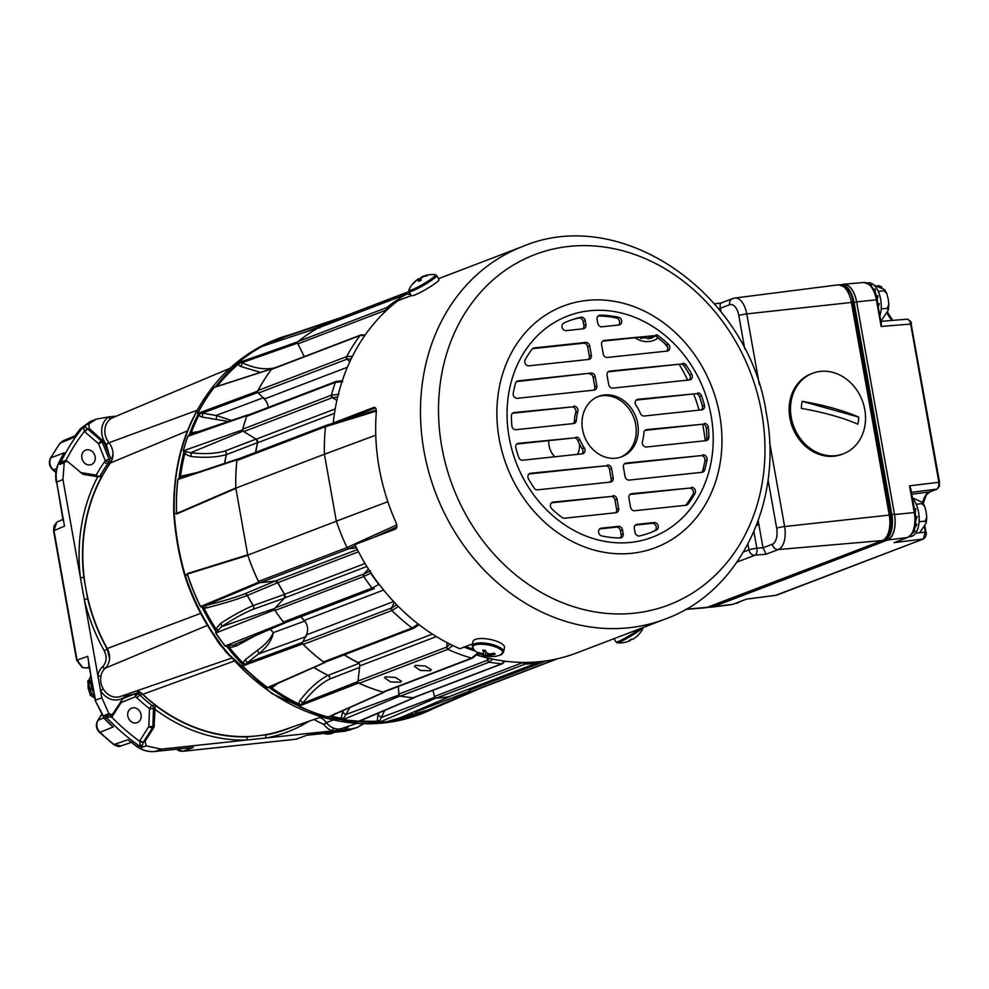 <?xml version="1.0" encoding="UTF-8"?>
<svg xmlns="http://www.w3.org/2000/svg" width="989" height="989" viewBox="0 0 989 989"><rect width="100%" height="100%" fill="white"/><g stroke="black" fill="none" stroke-linecap="round" stroke-linejoin="round"><path stroke-width="1.48" d="M415.565 665.35L414.428 666.401L420.412 670.455L430.277 670.802L431.402 669.825L425.357 666.03L415.565 665.35M385.685 676.785L384.548 677.836L390.544 681.891L400.409 682.237L401.522 681.26L395.476 677.465L385.685 676.785M334.48 413.34L257.659 442.738A2.979 2.534 69.1 0 0 256.176 439.165L335.209 408.927M366.857 566.474L284.473 597.999A2.979 2.534 69.1 0 0 284.647 594.253L365.052 563.483M436.359 636.582L359.786 665.894A2.979 2.534 69.1 0 0 358.055 662.543L432.391 634.085M268.217 407.431A11.942 10.15 69.1 0 0 268.056 406.294A11.942 10.15 69.1 0 0 264.335 399.037L347.374 367.253M393.61 601.535L306.355 634.926A11.942 10.15 69.1 0 0 307.406 627.162A11.942 10.15 69.1 0 0 304.179 620.449L383.608 590.05M255.261 635.704L236.767 645.829L229.584 647.832L225.059 646.027A200.52 170.417 -110.9 0 1 215.713 633.047L215.899 628.843L220.621 623.429C233.12 615.306 243.974 609.36 253.184 605.589L284.585 594.377A178.477 151.688 69.1 0 1 277.773 582.694L247.299 595.465C236.828 599.495 223.217 603.636 206.491 607.876L204.018 608.136L200.458 606.603A200.52 170.417 -110.9 0 1 187.341 574.077L185.042 576.439C179.096 556.177 175.35 535.16 173.817 513.378L176.561 513.551A200.52 170.417 -110.9 0 1 177.81 479.492A2.979 0.828 6.7 0 0 177.909 479.455A200.507 170.417 69.1 0 0 176.648 513.514L235.79 487.936A198.084 168.353 69.1 0 1 236.964 459.811L177.909 479.455L238.262 458.995A1.99 1.694 69.1 0 0 236.927 460.54A198.035 168.315 69.1 0 0 235.827 488.133L324.417 454.223M326.086 425.505A1.99 1.694 -110.9 0 1 326.939 425.109L327.013 425.097M257.659 442.738A178.329 151.564 69.1 0 0 255.718 452.319M335.432 382.224A1.99 1.694 -110.9 0 1 336.285 381.383L247.633 415.306A1.99 1.694 69.1 0 0 246.718 416.295A198.035 168.315 69.1 0 0 242.75 429.139A1.99 1.694 69.1 0 0 243.727 431.587L256.176 439.165M336.89 400.409L332.378 397.665A1.99 1.694 -110.9 0 1 331.364 395.353M337.434 381.433L335.37 382.372A198.035 168.315 69.1 0 0 331.402 395.204L332.415 397.665L337.669 397.022M360.107 335.432A1.99 1.694 -110.9 0 1 360.676 335.036L272.037 368.959A1.99 1.694 69.1 0 0 271.369 369.466A198.035 168.315 69.1 0 0 258.005 390.519A1.99 1.694 69.1 0 0 258.426 393.053L264.335 399.037M362.246 335.32L360.008 335.543A198.035 168.315 69.1 0 0 346.644 356.596L347.127 359.143L349.772 361.826L347.077 359.131A1.99 1.694 -110.9 0 1 346.595 356.708M318.458 327.866A1.99 1.694 69.1 0 0 318.062 328.014A198.035 168.315 69.1 0 0 298.319 341.415A1.99 1.694 69.1 0 0 297.936 343.851L304.253 356.633M410.423 294.129L406.689 294.092A198.035 168.315 69.1 0 0 386.983 307.48L386.588 309.928A1.99 1.694 -110.9 0 1 386.884 307.567M318.062 328.014L406.702 294.092A198.035 168.315 69.1 0 0 386.971 307.48L298.319 341.415M408.914 291.545L337.373 318.915A198.035 168.315 69.1 0 0 333.602 320.424A1.99 1.694 69.1 0 0 332.65 322.414M468.539 689.222L469.07 690.396A1.99 1.694 69.1 0 0 471.221 691.534A198.035 168.315 69.1 0 0 478.948 688.839L557.623 658.723M432.959 690.285L434.542 696.454A1.99 1.694 69.1 0 0 436.495 698.061A198.035 168.315 69.1 0 0 448.771 696.751A1.99 1.694 69.1 0 0 449.352 696.528M524.998 664.138A1.99 1.694 -110.9 0 1 523.193 662.531L525.147 664.138A198.035 168.315 69.1 0 0 537.423 662.828L538.857 661.752M434.542 696.454L523.255 662.42M398.332 686.477L398.864 694.105A1.99 1.694 69.1 0 0 400.52 696.095A198.035 168.315 69.1 0 0 413.043 697.74A1.99 1.694 69.1 0 0 413.711 697.653L502.363 663.73A1.99 1.694 -110.9 0 1 501.831 663.829M489.023 662.136A1.99 1.694 -110.9 0 1 487.515 660.182L489.172 662.173A198.035 168.315 69.1 0 0 501.695 663.817L505.194 661.208M398.864 694.105L487.515 660.182L487.354 657.932M359.786 665.894L357.993 681.025A1.99 1.694 69.1 0 0 359.217 683.288A198.035 168.315 69.1 0 0 382.904 692.053A1.99 1.694 69.1 0 0 383.868 692.016L472.519 658.093A1.99 1.694 -110.9 0 1 471.679 658.155M447.745 649.291A1.99 1.694 -110.9 0 1 446.645 647.09L447.164 642.702L446.669 647.053L447.881 649.365A198.035 168.315 69.1 0 0 471.555 658.118L473.459 656.968M344.357 654.792A178.329 151.564 69.1 0 0 358.055 662.543M306.355 634.926L302.758 641.935A1.99 1.694 69.1 0 0 303.227 644.457A198.035 168.315 69.1 0 0 323.465 661.925A1.99 1.694 69.1 0 0 325.022 662.197L413.674 628.262A1.99 1.694 -110.9 0 1 412.228 628.077M391.78 610.423A1.99 1.694 -110.9 0 1 391.409 608L394.339 602.301L391.446 607.975L391.891 610.534A198.035 168.315 69.1 0 0 412.116 628.003L414.329 627.731M300.965 616.703A178.329 151.564 69.1 0 0 304.179 620.449M363.618 576.402A1.99 1.694 -110.9 0 1 363.779 573.991L368.464 569.021L363.828 573.966L363.705 576.55A198.035 168.315 69.1 0 0 372.012 588.084L374.299 588.579A1.99 1.694 -110.9 0 1 372.111 588.208M284.473 597.999L275.14 607.914A1.99 1.694 69.1 0 0 275.053 610.473A198.035 168.315 69.1 0 0 283.373 622.007A1.99 1.694 69.1 0 0 285.327 622.687L373.978 588.752M358.5 551.788L277.884 582.645A178.329 151.564 69.1 0 0 284.647 594.253M235.827 488.133L247.757 555.126A198.035 168.315 69.1 0 0 258.463 581.458A1.99 1.694 69.1 0 0 260.305 582.62L275.189 581.038L357.363 549.587M356.522 547.894L348.956 548.697A1.99 1.694 -110.9 0 1 347.992 548.499M247.757 555.126L336.359 521.228M406.825 294.03A1.99 1.694 -110.9 0 1 407.728 293.931M360.676 335.036A1.99 1.694 -110.9 0 1 361.43 334.95M336.285 381.383A1.99 1.694 -110.9 0 1 336.94 381.297M502.993 663.26A1.99 1.694 -110.9 0 1 502.363 663.73M538.387 662.234A1.99 1.694 -110.9 0 1 537.546 662.803M277.884 582.645A2.979 2.534 69.1 0 0 275.189 581.038M548.846 440.624A17.666 15.008 69.1 0 0 549.08 445.779A17.666 15.008 69.1 0 0 554.854 456.77M577.502 454.359A17.666 15.008 69.1 0 0 579.406 443.9M363.705 576.55A198.035 168.315 69.1 0 0 372.012 588.072L378.836 584.462A195.266 165.954 69.1 0 1 370.677 573.126L363.705 576.55L275.053 610.473M356.485 547.844L348.87 548.648L347.015 547.486A198.109 168.377 -110.9 0 1 336.334 521.166L324.417 454.26A198.109 168.377 -110.9 0 1 325.505 426.679L326.605 425.233L376.24 409.99M336.89 400.384L332.415 397.665M246.718 416.295L335.37 382.36A198.035 168.315 69.1 0 0 331.402 395.204L242.75 429.139M364.842 335.469L360.008 335.543A198.035 168.315 69.1 0 0 346.657 356.584L352.418 356.337M526.89 662.407L525.147 664.138A198.035 168.315 69.1 0 0 537.41 662.828L448.771 696.751M492.609 659.119L489.172 662.173A198.035 168.315 69.1 0 0 501.683 663.817L504.575 661.134M489.444 658.427L487.528 660.133L487.367 657.945M452.764 645.52L447.881 649.365A198.035 168.315 69.1 0 0 471.543 658.118L477.069 653.544M398.443 606.541L391.891 610.534A198.035 168.315 69.1 0 0 412.104 627.99L418.199 624.022M387.836 501.707L336.334 521.166M375.771 435.185L324.417 454.26M376.327 411.103L325.505 426.679M347.015 547.486L396.725 524.912M652.06 335.901L650.737 337.162A21.671 18.42 -110.9 0 1 648.067 339.017M260.49 372.358L240.451 366.4L237.99 364.471L237.657 362.963A2.979 1.508 -129.8 0 0 237.743 362.938L241.959 362.691C254.049 368.279 264.867 370.01 274.386 367.908A2.979 2.497 70.6 0 1 274.447 368.032A2.979 2.473 77 0 0 274.386 367.908L279.504 366.103M313.859 667.439A179.751 152.776 -110.9 0 0 327.989 675.413A2.979 1.15 116.7 0 1 328.088 675.376A2.979 2.497 -111.2 0 1 329.794 677.762A2.979 2.423 -116.2 0 1 329.794 678.973C320.795 683.448 311.745 691.558 302.634 703.315L298.888 706.195A200.507 170.417 69.1 0 0 328.113 717.013L383.596 692.288A198.084 168.353 -110.9 0 1 358.537 683.016L298.888 706.195A2.979 1.174 115.3 0 0 298.802 706.245L298.431 703.785L299.951 700.496C309.347 688.431 318.693 680.073 327.989 675.413A2.979 2.423 -116.2 0 1 329.757 677.774A2.979 2.497 -111.2 0 1 329.794 678.973L359.613 667.402M192.645 433.565L187.811 436.347A200.507 170.417 69.1 0 0 183.348 450.811L190.58 452.789C204.278 454.272 215.726 453.691 224.911 451.058A2.979 2.497 -111 0 1 226.394 454.606A2.979 0.977 12.8 0 1 226.296 454.643C216.875 457.351 205.069 457.969 190.889 456.485L184.733 453.914L183.249 450.836A200.52 170.417 -110.9 0 1 187.725 436.384L191.273 432.762L198.591 431.538A2.979 1.459 92.6 0 1 198.591 431.55M255.582 452.369A178.477 151.688 69.1 0 1 257.56 442.639L256.077 439.067L224.911 451.058A2.979 2.411 -106.4 0 1 226.296 454.643A179.751 152.776 -110.9 0 0 224.54 463.408M230.907 367.327L258.933 347.411L290.519 334.579A200.829 170.689 69.1 0 0 231.278 367.142A2.979 1.496 -131.9 0 0 230.907 367.327L224.046 373.941M319.979 717.433A15.886 13.5 -110.9 0 1 326.358 722.563A16.356 13.895 69.1 0 0 342.256 728.374L356.448 723.478M229.646 368.427L112.857 417.618A16.356 13.895 69.1 0 0 108.975 442.775A15.886 13.5 -110.9 0 1 110.372 463A166.721 141.699 69.1 0 0 107.245 648.524A15.886 13.5 -110.9 0 1 105.168 668.243A16.356 13.895 69.1 0 0 102.905 688.295A16.356 13.895 69.1 0 0 120.349 696.516L231.513 658.142M136.902 690.804A15.886 13.5 -110.9 0 1 142.787 694.278A166.721 141.699 69.1 0 0 283.769 729.931L321.264 716.988M235.79 487.936L247.794 555.336A198.084 168.353 69.1 0 0 258.759 582.15L259.674 582.731L275.078 581.087L277.773 582.694M247.794 555.336L187.44 574.04A200.507 170.417 69.1 0 0 200.544 606.566L258.759 582.15M427.335 711.14L427.063 711.264A200.52 170.417 -110.9 0 1 414.131 715.999L412.549 715.541L411.931 712.822M397.479 719.015L392.744 720.969A200.52 170.417 -110.9 0 1 378.923 722.44L377.291 721.191L377.724 715.838L379.096 712.809M363.334 719.572L361.591 720.981L356.584 722.143A200.52 170.417 -110.9 0 1 342.491 720.289L340.958 718.274L343.393 710.399M349.859 707.518L342.973 719.683A2.979 2.769 36.1 0 0 342.404 719.584A200.371 170.293 -110.9 0 1 329.782 716.753L328.027 717.05A2.979 1.335 105.2 0 1 328.113 717.013L331.266 715.739A2.979 0.692 56.7 0 1 332.255 716.308L329.782 716.753A2.979 2.114 72.9 0 0 329.25 716.629M277.612 683.547L271.715 687.825L267.537 687.565A200.52 170.417 -110.9 0 1 242.565 666.005L242.824 662.877L245.198 659.799L257.251 650.465C265.299 644.766 270.64 638.832 273.248 632.676A179.751 152.776 -110.9 0 1 270.306 629.251M235.839 488.442L176.858 513.909L174.249 513.279C175.77 534.925 179.479 555.806 185.4 575.907A0.989 0.816 59.7 0 0 185.45 576.068L185.042 576.439A200.198 170.145 -110.9 0 0 217.629 640.748L226.481 651.43A200.829 170.689 69.1 0 0 433.639 708.433M238.609 362.74A2.979 2.757 89.7 0 1 238.114 363.223A200.371 170.293 -110.9 0 0 215.639 386.612A2.979 2.114 66.6 0 1 215.281 387.02L214.168 387.478A200.507 170.417 69.1 0 0 197.676 413.464L257.622 391.149A198.084 168.353 69.1 0 1 271.777 368.86L214.168 387.478A2.979 1.397 37.7 0 1 214.081 387.503L217.852 385.426L219.929 385.475M237.657 362.963A200.52 170.417 -110.9 0 1 262.011 346.434L263.704 345.841A2.979 2.126 -106.6 0 1 263.519 345.94M274.052 342.429L274.794 340.29A200.52 170.417 -110.9 0 1 285.809 336.173M231.278 367.142L224.243 373.879A2.979 1.471 -135.6 0 0 223.848 374.089L223.848 374.089A2.979 1.471 -135.6 0 0 223.675 374.374M177.81 479.492L180.53 476.327L197.009 472.569M228.434 421.475L201.954 417.049L198.752 415.504L197.59 413.489A200.52 170.417 -110.9 0 1 214.081 387.503M229.349 655.682L219.051 643.456L213.513 634.889M223.601 374.374L229.819 368.415M257.56 442.639L226.394 454.606A179.751 152.763 69.1 0 0 224.639 463.371M300.841 616.753A178.477 151.688 69.1 0 0 304.612 621.117L273.347 632.626C272.037 640.056 267.079 647.165 258.488 653.976A2.979 1.731 54.3 0 0 257.251 650.465M344.209 654.854A178.477 151.688 69.1 0 0 358.747 663.038M313.958 667.402A179.751 152.763 69.1 0 0 328.088 675.376L359.23 663.273M450.007 696.318A1.038 0.878 -110.9 0 1 449.463 696.689A198.084 168.353 -110.9 0 1 435.803 698.147A1.038 0.878 -110.9 0 1 434.801 697.307L434.678 696.825M377.724 715.838A2.979 1.978 -157.1 0 1 381.272 717.482L378.997 722.403L435.803 698.147M378.923 722.44A2.979 1.521 86.6 0 1 378.997 722.403A200.507 170.417 69.1 0 0 392.818 720.932L449.636 696.639M416.369 710.906L414.218 715.962A200.507 170.417 69.1 0 0 427.149 711.227L482.508 687.466L427.149 711.227A2.979 1.57 -112.8 0 0 427.063 711.264M469.256 690.73L469.466 691.187A1.038 0.878 69.1 0 0 470.591 691.781A198.084 168.353 69.1 0 0 482.175 687.602M414.552 697.332A1.038 0.878 -110.9 0 1 413.748 697.851A198.084 168.353 -110.9 0 1 399.816 696.021A1.038 0.878 -110.9 0 1 398.963 694.983L398.926 694.488M342.973 719.683L399.816 696.021M342.491 720.289A2.979 1.397 -80 0 1 342.565 720.252A200.507 170.417 69.1 0 0 356.67 722.094L359.786 721.092M299.951 700.496A2.979 1.521 -142.4 0 1 302.634 703.315L357.993 681.508M325.319 662.086L324.071 662.42A198.084 168.353 -110.9 0 1 302.646 643.926L242.651 665.968A2.979 0.729 -44.7 0 0 242.565 666.005M306.355 636.459L258.488 653.976L246.817 663.05L302.609 642.368M245.198 659.799A2.979 1.298 50.2 0 1 246.817 663.05L242.651 665.968A200.507 170.417 69.1 0 0 267.623 687.516L325.208 662.247M285.364 622.674L285.017 622.922A1.038 0.878 -110.9 0 1 283.831 622.662A198.084 168.353 -110.9 0 1 274.583 609.83A1.038 0.878 -110.9 0 1 274.633 608.507L274.93 608.186M284.585 594.377L284.399 598.122L253.097 609.286C244.209 612.908 233.688 618.694 221.548 626.643L215.8 633.009A200.507 170.417 69.1 0 0 225.158 645.99L233.342 645.112M340.599 317.692A198.084 168.353 69.1 0 0 332.947 320.646A1.038 0.878 69.1 0 0 332.489 321.833L332.625 322.315M341.007 317.531L284.758 336.532A200.507 170.417 69.1 0 0 274.88 340.278L277.044 341.428M319.793 328.051L318.643 327.643A198.084 168.353 69.1 0 0 297.751 341.823L297.763 343.381M318.643 327.643L262.097 346.41A200.507 170.417 69.1 0 0 237.743 362.938L297.751 341.823M257.622 391.149L258.129 392.67M248.128 415.12L247.992 415.071A1.038 0.878 69.1 0 0 246.941 415.565A198.084 168.353 69.1 0 0 242.528 429.856A1.038 0.878 69.1 0 0 243.034 431.117L243.43 431.365M335.061 713.489L332.255 716.308A199.766 169.774 69.1 0 0 340.958 718.274A2.979 2.089 -17.3 0 1 343.344 718.212M185.042 576.439L187.477 573.546L247.658 554.829M225.146 372.705L223.848 374.089C189.282 410.682 172.593 457.091 173.78 513.328L173.78 513.365C175.325 535.173 179.071 556.177 185.005 576.377C192.781 600.175 203.944 622.044 218.507 641.997L226.481 651.43M227.408 653.321L227.198 653.049A2.979 1.891 -45 0 0 226.234 652.653M230.697 367.648L228.632 369.28M217.728 640.847A2.979 0.977 -32 0 1 217.605 641.54M219.138 642.838A2.979 0.94 -39 0 1 219.051 643.456M225.9 651.541A2.979 1.879 -36.4 0 0 225.035 651.158M185.438 575.882A0.989 0.754 41.7 0 0 185.499 576.031A200.829 170.689 69.1 0 0 219.706 642.714M224.243 373.879A200.829 170.689 69.1 0 0 174.299 513.118A0.989 0.828 103 0 0 174.287 513.279M263.235 346.026L262.097 346.41A2.979 1.558 -118.4 0 1 262.011 346.434M197.59 413.489A2.979 1.249 27.3 0 0 197.676 413.464L202.312 413.155A2.979 1.57 -77 0 1 201.954 417.049M200.458 606.603L205.007 605.664C221.252 601.683 234.48 597.752 244.703 593.845L275.078 581.087M302.461 642.603L302.646 643.926M267.537 687.565A2.979 0.952 -53.8 0 1 267.623 687.516L271.233 686.391M357.931 681.804L358.537 683.016M383.596 692.288L384.573 691.657L383.596 692.288M305.576 622.328L304.612 621.117M257.894 392.472L202.312 413.155L216.01 415.467L231.537 420.424M275.375 340.216A2.979 2.88 -92.6 0 1 274.88 340.463A200.371 170.293 -110.9 0 0 263.704 345.841M276.104 340.711A2.979 2.522 -0.5 0 1 273.866 341.613A199.766 169.774 69.1 0 0 267.772 344.518M398.963 694.983L345.359 714.701A2.979 1.805 29.3 0 0 342.169 712.488M358.191 721.673A2.979 1.953 -107.9 0 1 358.587 721.71A200.371 170.293 -110.9 0 0 378.824 721.982A2.979 2.831 -139.2 0 1 379.393 721.97M361.121 720.524L361.591 720.981A199.766 169.774 69.1 0 0 377.291 721.191A2.979 2.312 152.3 0 1 379.665 720.771M253.097 609.286A2.979 2.497 70.4 0 0 253.283 605.552A179.751 152.763 69.1 0 1 247.398 595.427A2.979 2.51 67.2 0 0 244.703 593.845A2.979 2.398 68.9 0 1 247.299 595.465A179.751 152.776 -110.9 0 0 253.184 605.589A2.979 2.398 67.9 0 1 253.097 609.286M274.633 608.507L221.548 626.643A2.979 1.323 56.7 0 0 220.621 623.429M217.728 629.956A2.979 1.088 18.2 0 0 215.899 628.843A199.766 169.774 69.1 0 1 204.018 608.136A2.979 0.841 94.7 0 0 203.66 606.022M216.467 632.045A2.979 2.423 38 0 0 216.121 631.6A200.371 170.293 -110.9 0 1 201.929 606.986A2.979 2.312 88.3 0 0 201.645 606.368M226.568 646.064A2.979 2.151 -89.9 0 1 226.84 646.497A200.371 170.293 -110.9 0 0 242.997 664.905A2.979 2.522 44.2 0 1 243.504 665.412M229.386 646.138L229.584 647.832A199.766 169.774 69.1 0 0 242.824 662.877A2.979 1.36 20.4 0 1 244.951 664.274M234.949 644.42A2.979 1.286 -119.5 0 1 236.767 645.829M191.594 433.973L191.273 432.762A199.766 169.774 69.1 0 1 198.752 415.504A2.979 1.854 -45.3 0 0 200.235 413.254M189.06 435.457A2.979 2.003 57.2 0 0 189.183 435.036A200.371 170.293 -110.9 0 1 198.295 413.934A2.979 2.67 -85.8 0 0 198.604 413.291M184.238 451.071A2.979 2.621 -76.1 0 1 184.053 451.614A200.371 170.293 -110.9 0 0 179.009 478.293A2.979 2.188 56.7 0 1 178.947 478.911M186.031 451.985A2.979 1.619 -41.9 0 1 184.733 453.914A199.766 169.774 69.1 0 0 180.53 476.327A2.979 0.655 61.8 0 1 180.851 477.971M243.034 431.117L190.58 452.789A2.979 1.521 -83.8 0 1 190.889 456.485M268.761 687.207A2.979 2.163 -100.6 0 1 269.243 687.565A200.371 170.293 -110.9 0 0 299.061 705.38A2.979 2.646 -136.4 0 1 299.692 705.701M270.776 686.576A2.979 0.643 -107.9 0 1 271.715 687.825A199.766 169.774 69.1 0 0 298.431 703.785A2.979 1.768 -173.6 0 1 300.977 704.613M240.451 366.4A2.979 1.879 114.9 0 0 241.959 362.691L297.602 343.109M217.419 386.402A2.979 0.717 84.6 0 0 217.852 385.426A199.766 169.774 69.1 0 1 237.99 364.471A2.979 2.25 149.5 0 0 240.067 362.679M414.614 715.653A2.979 2.868 49.4 0 0 414.07 715.789A200.371 170.293 -110.9 0 1 394.673 720.289A2.979 1.941 67.3 0 0 394.314 720.375M469.466 691.187L416.097 711.783A2.979 2.163 16.7 0 0 415.491 711.289M414.824 714.763A2.979 2.497 -39.8 0 0 412.549 715.541A199.766 169.774 69.1 0 1 397.504 719.04M206.491 607.876A2.979 1.088 76.3 0 0 205.007 605.664L259.674 582.731M237.496 459.094L182.297 477.514A2.979 1.1 78.3 0 0 182.916 475.524M274.126 685.093A2.979 1.335 -131.9 0 1 275.189 685.698M263.803 397.566L216.01 415.467A2.979 1.929 -84.3 0 1 216.084 419.41M176.883 749.155L182.916 751.269L295.847 739.216L306.986 735.247L345.186 731.168L351.627 728.831L246.978 740.007A169.873 144.369 -110.9 0 1 155.001 709.336L155.211 707.815L153.505 708.47A2.979 0.705 1.9 0 1 149.475 708.594A2.979 0.915 -52.2 0 1 152.219 705.689L154.779 704.7A166.906 141.847 -110.9 0 1 142.391 694.117L139.919 695.168A166.993 141.922 69.1 0 0 152.219 705.689A2.979 2.51 -111.1 0 1 153.505 708.47L152.899 726.322A2.979 2.522 -109.7 0 1 152.479 727.768A2.979 1.335 32.4 0 1 148.857 726.445L149.475 708.594A169.972 144.468 -110.9 0 1 136.952 697.888L135.505 696.713L121.177 702.549L111.806 717.223L107.64 717.112L104.611 715.381L108.877 713.613L111.856 714.577L112.907 713.687L122.97 698.605L134.912 693.746L125.282 696.145A18.853 16.022 -110.9 0 1 100.507 690.507L62.937 479.566L56.657 482.039L63.111 520.647M56.769 522.316A2.979 1.533 -127.2 0 0 56.608 522.415L58.166 521.5L56.769 522.316L53.962 530.586L77.031 660.071L82.631 667.464L86.216 668.02A2.979 1.533 83.9 0 1 86.043 668.057A2.979 1.533 83.9 0 1 85.808 668.057M127.828 716.098A7.764 6.602 69.1 0 0 137.298 722.613A7.764 6.602 69.1 0 0 141.081 714.676A7.764 6.602 69.1 0 0 131.747 708.112A7.764 6.602 69.1 0 0 127.828 716.098M81.864 458.055A7.764 6.602 69.1 0 0 91.334 464.57A7.764 6.602 69.1 0 0 95.117 456.634A7.764 6.602 69.1 0 0 85.783 450.069A7.764 6.602 69.1 0 0 81.864 458.055M110.595 418.879A2.979 1.545 56 0 1 108.58 416.95L96.254 419.126L88.899 423.935L89.27 428.497L103.82 441.564L109.445 455.632L106.268 444.444A18.853 16.022 -110.9 0 1 108.58 416.95L116.442 416.109M88.528 663.347L95.513 700.15L101.805 697.752L100.507 690.507L103.252 688.9M101.805 697.752L108.877 713.613M100.94 676.13A2.979 0.94 11.3 0 1 97.849 675.598A18.853 16.022 -110.9 0 1 102.51 666.833L102.671 666.673C106.651 662.197 107.171 656.881 104.204 650.725A169.873 144.369 -110.9 0 1 84.3 599.544L87.65 598.728L83.842 577.329A167.054 141.983 -110.9 0 1 101.867 476.117L102.386 475.462A166.906 141.847 -110.9 0 1 110.471 462.555L107.9 463.495A166.993 141.922 69.1 0 0 99.864 476.315L102.386 475.462M351.627 728.831L356.918 727.62L363.556 723.824M333.577 728.127A2.979 1.261 -69.9 0 0 332.304 730.896A18.853 16.022 -110.9 0 1 323.972 724.653L313.872 719.535M292.237 727.002A167.054 141.983 -110.9 0 1 266.288 734.876L247.633 736.867A2.979 1.508 -91.8 0 0 246.978 740.007L161.318 749.143L154.952 751.467L190.926 747.659M155.001 709.336L154.012 727.212L145.012 741.404L146.236 745.879L161.318 749.143M83.842 577.329L80.43 577.786A169.873 144.369 -110.9 0 1 97.75 476.747L83.027 474.312L68.068 461.9L65.583 461.369L64.211 462.815L62.937 479.566M109.853 724.183L113.24 726.952L100 732.355A208.456 177.167 69.1 0 0 114.081 744.494L128.051 739.723L136.754 746.559A2.979 0.977 -55 0 0 137.261 746.559C142.849 750.416 148.733 752.048 154.952 751.467A2.979 1.533 -96.1 0 1 154.766 751.516L193.387 747.363L182.916 751.269A2.979 1.533 -96.1 0 1 182.718 751.319A2.979 1.533 -96.1 0 1 182.471 751.306M75.906 434.703L73.965 437.373L60.168 443.146A208.456 177.167 69.1 0 0 50.884 457.796L64.198 452.789L58.747 462.803A2.979 1.236 26 0 1 59.105 462.493C56.274 468.415 55.458 474.918 56.657 482.039L64.508 526.111L53.579 530.833L53.925 526.16L56.608 522.415A2.979 1.533 -127.2 0 0 56.435 522.588M97.75 476.747L101.867 476.117M110.471 462.555L111.844 459.774L109.445 455.632M142.391 694.117L139.758 692.263L134.912 693.746M344.802 731.205A2.979 1.533 83.9 0 0 345 731.217A2.979 1.533 83.9 0 0 345.186 731.168L356.918 727.62M146.236 745.879L141.711 747.424L139.226 745.854A208.741 177.402 -110.9 0 1 106.627 717.705L104.611 715.381L107.467 715.764L111.856 714.577M82.631 667.464A2.979 1.224 112.9 0 1 82.174 667.476L76.648 660.318L87.712 656.337L95.129 700.397L104.698 718.447A208.704 177.377 69.1 0 0 113.24 726.952L107.677 722.032M64.211 462.815L59.896 464.397L61.034 461.739A208.741 177.402 -110.9 0 1 82.569 427.817L84.424 425.777L88.899 423.935M96.254 419.126L89.925 421.673L80.628 428.608A208.704 177.377 69.1 0 0 73.965 437.373L74.904 435.852M140.636 692.683L138.139 693.722L139.919 695.168A2.979 0.779 -46.8 0 0 136.952 697.888M111.559 460.726L109 461.64L107.9 463.495A2.979 1.372 35.2 0 1 104.364 462.086L105.254 460.565L98.492 443.678L84.386 431.451L83.632 427.829L84.424 425.777L87.514 428.88A2.979 0.68 -42.9 0 0 84.386 431.451A205.749 174.868 69.1 0 0 66.053 460.318L67.487 461.517M297.343 738.882L295.662 739.265A2.979 1.533 -96.1 0 0 295.847 739.216L306.986 735.247L350.465 729.956M61.12 458.105L64.198 452.789A208.704 177.377 69.1 0 0 59.105 462.493L61.034 461.739A2.979 1.236 26 0 1 62.146 461.678L66.053 460.318A2.979 0.989 124.3 0 0 65.694 461.331M75.04 435.79L63.086 440.773L60.168 443.146A2.979 1.372 -144.8 0 0 59.847 443.393L50.538 458.08A2.979 1.286 -150.4 0 1 50.884 457.796C48.894 462.184 49.685 466.215 53.282 469.862L55.99 472.198M130.919 742.319L128.051 739.723A208.704 177.377 69.1 0 0 137.261 746.559L139.226 745.854A2.979 0.977 -55 0 0 140.166 745.199L139.56 741.181L148.857 726.445A2.979 0.705 1.9 0 0 152.899 726.322L154.445 725.778M114.081 744.494L121.029 745.916C119.558 746.955 117.073 746.472 113.574 744.482A2.979 0.902 -51.7 0 0 114.081 744.494M101.36 715.047L98.072 720.239C95.896 724.504 96.539 728.547 100 732.355A2.979 0.779 133.2 0 1 99.506 732.355L113.574 744.482M65.583 461.369L59.896 464.397L62.146 461.678L62.369 462.605M154.012 727.212L152.479 727.768L143.479 741.923L141.711 747.424L140.166 745.199A2.979 1.78 -5 0 1 142.07 745.644M191.211 747.597L192.299 747.511M74.88 435.902L80.319 428.818A2.979 1.409 -140.9 0 0 80.171 429.164M89.27 428.497L87.761 429.127L101.373 440.871A2.979 2.51 -111.5 0 1 102.287 442.17L109.05 459.057A2.979 2.51 -109.8 0 1 109 461.64A2.979 1.236 26.1 0 1 105.254 460.565L110.966 458.364M96.329 476.513A2.979 1.409 99.4 0 1 96.18 475.128A2.979 1.286 29 0 0 99.864 476.315A2.979 2.534 -108.7 0 1 99.407 476.908M122.71 698.729L135.839 693.388A2.979 2.522 -112.8 0 1 138.139 693.722A2.979 0.977 -54.9 0 0 135.505 696.713A2.979 1.57 -112.1 0 1 135.839 693.388L137.694 692.609M155.211 707.815L154.779 704.7M247.633 736.867A167.054 141.983 -110.9 0 1 155.409 705.367M266.288 734.876A2.979 1.558 -100.5 0 0 265.954 737.979A169.873 144.369 -110.9 0 0 309.075 721.191M344.667 727.533A2.979 1.545 -124 0 0 345.297 729.511A18.853 16.022 -110.9 0 0 348.857 726.087M109.544 658.501L107.22 649.068A167.054 141.983 -110.9 0 1 87.65 598.728M139.758 692.263L136.754 690.854M111.844 459.774L113.006 453.741M85.239 426.593A2.979 2.287 -16.4 0 1 83.632 427.829A2.979 1.409 39.1 0 0 82.569 427.817L80.628 428.608A2.979 1.409 -140.9 0 0 80.319 428.818L89.937 421.66M102.905 440.266L101.373 440.871A2.979 0.841 -49.2 0 0 98.492 443.678L103.82 441.564M107.467 715.764L107.64 717.112A2.979 0.692 -43.6 0 1 106.627 717.705L104.698 718.447A2.979 0.692 136.4 0 1 104.204 718.459L95.129 700.397M110.855 714.985A2.979 1.422 -140.1 0 0 111.806 717.223A205.749 174.868 69.1 0 0 139.56 741.181A2.979 1.224 25.2 0 0 143.331 742.207M120.46 701.794A2.979 1.335 -147.6 0 0 121.177 702.549A2.979 1.57 -112.1 0 1 120.831 701.213M689.172 379.961A3.981 3.387 69.1 0 0 689.692 374.979L691.744 374.188A3.981 3.387 -110.9 0 1 689.568 379.924L612.797 388.121A3.981 3.387 -110.9 0 1 608.705 384.585L607.061 375.338A3.981 3.387 -110.9 0 1 609.756 371.085L608.371 371.617M666.673 351.132A3.981 3.387 69.1 0 0 666.376 345.087L668.428 344.308A3.981 3.387 -110.9 0 1 667.081 351.083L607.333 357.462A3.981 3.387 -110.9 0 1 603.241 353.938L601.596 344.691A3.981 3.387 -110.9 0 1 604.291 340.439L602.907 340.97M701.411 409.891A3.981 3.387 69.1 0 0 702.388 405.997L704.428 405.206A3.981 3.387 -110.9 0 1 701.819 409.854L644.198 415.998A3.981 3.387 -110.9 0 1 640.402 413.451A38.806 32.983 -110.9 0 0 636.001 405.379A3.981 3.387 -110.9 0 1 637.967 399.309L636.57 399.84M704.242 423.477A3.981 3.387 -110.9 0 1 708.384 427.396A113.451 96.415 -110.9 0 1 708.878 437.113A3.981 3.387 -110.9 0 1 706.109 440.637L646.46 447.003A3.981 3.387 -110.9 0 1 642.454 441.564A38.806 32.983 69.1 0 0 643.864 432.873A3.981 3.387 -110.9 0 1 646.621 429.622L702.19 424.256A3.981 3.387 69.1 0 1 706.331 428.188A113.451 96.415 -110.9 0 1 706.826 437.892L708.878 437.113M702.919 454.853A3.981 3.387 -110.9 0 1 707.011 459.922A113.451 96.415 -110.9 0 1 704.737 469.923A3.981 3.387 -110.9 0 1 702.116 472.297L629.177 480.085A3.981 3.387 -110.9 0 1 625.085 476.55L623.441 467.303A3.981 3.387 -110.9 0 1 626.136 463.05L700.867 455.645A3.981 3.387 69.1 0 1 704.959 460.701A113.451 96.415 -110.9 0 1 702.684 470.702L704.737 469.923M691.348 487.33A3.981 3.387 -110.9 0 1 695.02 493.573A113.451 96.415 -110.9 0 1 688.121 504.069A3.981 3.387 -110.9 0 1 686.082 505.243L634.629 510.732A3.981 3.387 -110.9 0 1 630.549 507.209L628.893 497.962A3.981 3.387 -110.9 0 1 631.6 493.709L689.296 488.109A3.981 3.387 69.1 0 1 692.968 494.352A113.451 96.415 -110.9 0 1 686.069 504.86L688.121 504.069M654.149 522.538A3.981 3.387 -110.9 0 1 656.473 530.055A113.451 96.415 -110.9 0 1 650.675 532.539A113.451 96.415 -110.9 0 1 639.463 535.927A3.981 3.387 -110.9 0 1 635.037 532.453L634.357 528.608A3.981 3.387 -110.9 0 1 637.064 524.355L654.149 522.538L652.11 523.317A3.981 3.387 69.1 0 1 654.421 530.846A113.451 96.415 -110.9 0 1 649.649 532.923M618.57 325.022A3.981 3.387 69.1 0 0 616.518 318.038L618.57 317.259A3.981 3.387 -110.9 0 1 618.966 324.985L601.868 326.803A3.981 3.387 -110.9 0 1 597.776 323.279L597.096 319.435A3.981 3.387 -110.9 0 1 600.138 315.17L598.147 315.924M573.793 406.158A3.981 3.387 -110.9 0 1 577.811 411.597A38.806 32.983 69.1 0 0 576.402 420.288A3.981 3.387 -110.9 0 1 573.632 423.539L516.011 429.683A3.981 3.387 -110.9 0 1 511.869 425.764A113.451 96.415 -110.9 0 1 511.375 416.048A3.981 3.387 -110.9 0 1 514.144 412.524L571.753 406.949A3.981 3.387 69.1 0 1 575.759 412.376A38.806 32.983 69.1 0 0 574.349 421.067L576.402 420.288M581.891 453.889A3.981 3.387 69.1 0 0 582.2 448.561L584.252 447.782A3.981 3.387 -110.9 0 1 582.286 453.84L522.649 460.206A3.981 3.387 -110.9 0 1 518.743 457.4A113.451 96.415 69.1 0 1 515.825 447.943A3.981 3.387 -110.9 0 1 518.446 443.307L517.049 443.838M582.546 429.523A32.34 27.494 69.1 0 0 621.685 456.782A32.34 27.494 69.1 0 0 637.72 423.638A32.34 27.494 69.1 0 0 598.568 396.379A32.34 27.494 69.1 0 0 582.546 429.523M620.659 457.153A32.34 27.494 69.1 0 0 635.667 424.417A32.34 27.494 69.1 0 0 597.554 396.787M472.544 643.888L459.848 648.747A199.457 169.527 -110.9 0 1 354.915 544.605L395.563 529.053C397.17 527.978 397.281 525.715 395.884 522.254A199.457 169.527 -110.9 0 1 379.183 468.007A199.457 169.527 -110.9 0 1 376.29 412.289C376.45 408.766 375.647 407.134 373.891 407.406L333.244 422.971A199.457 169.527 -110.9 0 1 397.862 300.73L411.263 295.6M615.554 512.772A3.981 3.387 69.1 0 0 616.617 509.261L614.973 500.014A3.981 3.387 69.1 0 0 610.881 496.478L551.528 502.808M621.117 534.505L623.157 533.726A3.981 3.387 -110.9 0 1 620.115 537.991A3.981 3.387 69.1 0 0 621.117 534.505L620.424 530.66A3.981 3.387 69.1 0 0 616.345 527.137L599.643 528.917M610.102 482.113A3.981 3.387 69.1 0 0 611.153 478.602L609.508 469.355A3.981 3.387 69.1 0 0 605.416 465.831L529.041 473.978M582.2 448.561A38.806 32.983 -110.9 0 1 577.811 440.488A3.981 3.387 69.1 0 0 574.016 437.942L516.79 444.049M635.408 525.097L652.11 523.317M705.701 440.674A3.981 3.387 69.1 0 0 706.826 437.892M644.976 430.363L702.19 424.256M585.216 320.708L583.164 321.487L583.856 325.332L585.896 324.54A3.981 3.387 -110.9 0 1 583.201 328.805L566.104 330.623A3.981 3.387 -110.9 0 1 563.779 323.106A113.451 96.415 -110.9 0 1 569.577 320.621A113.451 96.415 -110.9 0 1 580.79 317.234A3.981 3.387 -110.9 0 1 585.216 320.708L585.896 324.54M583.164 321.487A3.981 3.387 69.1 0 0 578.738 318.013L580.79 317.234M568.551 321.029A113.451 96.415 -110.9 0 1 578.738 318.013M582.793 328.843A3.981 3.387 69.1 0 0 583.856 325.332M512.5 413.266L571.753 406.949M573.237 423.576A3.981 3.387 69.1 0 0 574.349 421.067M666.376 345.087A113.451 96.415 69.1 0 0 656.066 336.433A3.981 3.387 69.1 0 0 653.692 335.728L602.647 341.168M616.518 318.038A113.451 96.415 69.1 0 0 598.122 315.948M689.692 374.979A113.451 96.415 69.1 0 0 684.005 365.819A3.981 3.387 69.1 0 0 680.655 364.088L608.111 371.827M702.388 405.997A113.451 96.415 69.1 0 0 699.47 396.54A3.981 3.387 69.1 0 0 695.564 393.733L636.323 400.051M516.493 381.606L591.088 373.076A3.981 3.387 -110.9 0 1 595.168 376.611L596.824 385.858A3.981 3.387 -110.9 0 1 594.117 390.111L517.334 398.307A3.981 3.387 -110.9 0 1 513.242 393.239A113.451 96.415 -110.9 0 1 515.516 383.238A3.981 3.387 -110.9 0 1 518.149 380.864L591.088 373.076M593.721 390.148A3.981 3.387 69.1 0 0 594.772 386.637L596.824 385.858M595.168 376.611L593.128 377.39L594.772 386.637M593.128 377.39A3.981 3.387 69.1 0 0 589.036 373.867M589.716 345.952L587.664 346.743L589.308 355.978L591.36 355.199A3.981 3.387 -110.9 0 1 588.653 359.452L528.917 365.831A3.981 3.387 -110.9 0 1 525.246 359.588A113.451 96.415 -110.9 0 1 532.131 349.092A3.981 3.387 -110.9 0 1 534.184 347.918L585.624 342.429A3.981 3.387 -110.9 0 1 589.716 345.952L591.36 355.199M587.664 346.743A3.981 3.387 69.1 0 0 583.572 343.208L585.624 342.429M532.527 348.66L583.572 343.208M588.257 359.502A3.981 3.387 69.1 0 0 589.308 355.978M701.708 472.334A3.981 3.387 69.1 0 0 702.684 470.702M624.492 463.792L700.867 455.645M629.956 494.451L689.296 488.109M616.617 509.261L618.657 508.47L617.012 499.222L614.973 500.014M618.657 508.47A3.981 3.387 -110.9 0 1 615.962 512.722L564.521 518.211A3.981 3.387 -110.9 0 1 562.135 517.519A113.451 96.415 69.1 0 1 551.825 508.853A3.981 3.387 -110.9 0 1 553.185 502.078L551.788 502.61M610.881 496.478L553.185 502.078M612.92 495.699A3.981 3.387 -110.9 0 1 617.012 499.222M623.157 533.726L622.477 529.881L620.424 530.66M616.345 527.137L618.385 526.346L601.287 528.175A3.981 3.387 -110.9 0 0 601.683 535.902A113.451 96.415 69.1 0 0 620.115 537.991M618.385 526.346A3.981 3.387 -110.9 0 1 622.477 529.881M605.416 465.831L530.685 473.237A3.981 3.387 -110.9 0 0 528.509 478.973A113.451 96.415 69.1 0 0 534.208 488.121A3.981 3.387 -110.9 0 0 537.559 489.852L610.497 482.076A3.981 3.387 -110.9 0 0 613.205 477.823L611.548 468.576L609.508 469.355M607.469 465.04A3.981 3.387 -110.9 0 1 611.548 468.576M584.252 447.782A38.806 32.983 -110.9 0 1 579.851 439.709L577.811 440.488M574.016 437.942L518.446 443.307M576.055 437.163A3.981 3.387 -110.9 0 1 579.851 439.709M653.692 335.728L604.291 340.439M655.744 334.937A3.981 3.387 -110.9 0 1 658.118 335.642L656.066 336.433M668.428 344.308A113.451 96.415 69.1 0 0 658.118 335.642M618.57 317.259A113.451 96.415 69.1 0 0 600.138 315.17M680.655 364.088L609.756 371.085M682.694 363.297A3.981 3.387 -110.9 0 1 686.057 365.04L684.005 365.819M691.744 374.188A113.451 96.415 69.1 0 0 686.057 365.04M695.564 393.733L637.967 399.309M697.616 392.942A3.981 3.387 -110.9 0 1 701.51 395.761L699.47 396.54M704.428 405.206A113.451 96.415 69.1 0 0 701.51 395.761M479.801 653.84L476.772 655.015L477.291 652.419M665.387 619.003A199.457 169.527 -110.9 0 1 423.972 450.873A199.457 169.527 -110.9 0 1 522.798 246.434C621.797 204.476 748.735 293.449 766.327 413.204C783.498 501.225 739.957 592.077 665.387 619.003L577.02 652.827A199.457 169.527 -110.9 0 1 476.772 655.015M375.461 407.839L343.999 419.88M336.989 422.563L333.244 422.971M439.029 279.59A16.022 1.891 149.9 0 1 439.042 279.85A16.022 1.891 149.9 0 1 425.258 289.74A16.022 1.891 149.9 0 1 411.288 295.649L408.952 291.607A16.022 1.891 149.9 0 0 422.921 285.71A16.022 1.891 149.9 0 0 436.705 275.82A16.022 1.891 149.9 0 0 436.693 275.56L439.029 279.59M436.693 275.56L435.234 274.67A15.416 1.817 149.9 0 1 435.568 275.078A15.416 1.817 149.9 0 1 421.499 285.055A15.416 1.817 149.9 0 1 408.865 290.012A15.416 1.817 149.9 0 1 408.914 289.913L408.952 291.607M422.006 277.39L419.596 278.75A26.073 3.35 56.8 0 0 418.879 278.564A26.011 15.7 60.4 0 0 417.828 279.195A26.011 15.7 60.4 0 0 417.717 279.269A26.011 23.921 66.3 0 0 416.085 280.542A26.073 25.85 -141.7 0 0 413.254 283.237L413.13 283.695A26.073 25.417 3.1 0 1 415.949 281.012A26.011 20.386 45.1 0 1 417.482 280.11A26.011 9.878 53.1 0 1 418.458 280.035A26.073 3.35 56.8 0 0 418.817 281.457L421.24 280.097A26.073 2.93 -115.3 0 1 420.993 278.614A26.011 15.305 -110.4 0 1 421.969 277.6A26.011 23.526 -96.1 0 1 423.787 276.636A26.073 25.417 3.1 0 1 427.569 275.61L427.705 275.152A26.073 25.85 -141.7 0 0 423.922 276.154A26.011 20.781 -122.9 0 0 422.204 276.759A26.011 10.273 -118.9 0 0 421.883 276.883A26.011 10.273 -118.9 0 0 421.413 277.143L421.734 277.81M418.458 280.035L419.262 281.222M417.717 279.269L418.211 280.035M418.879 278.564L420.276 280.653M419.596 278.75L420.622 280.456M473.002 641.49A16.022 5.279 10.9 0 1 482.978 638.548A16.022 5.279 10.9 0 1 504.464 647.572L503.624 651.936A16.022 5.279 10.9 0 0 482.138 642.912A16.022 5.279 10.9 0 0 472.161 645.854L473.002 641.49M472.161 645.854L473.916 649.81A15.416 5.081 10.9 0 1 473.558 649.476A15.416 5.081 10.9 0 1 482.138 644.247A15.416 5.081 10.9 0 1 501.794 650.539A15.416 5.081 10.9 0 1 500.521 654.953L503.624 651.936M494.772 653.667L494.166 653.148A26.073 21.647 141.6 0 1 490.47 653.89A26.011 23.847 -156.6 0 1 488.257 653.568A26.011 19.533 -109.2 0 1 486.563 652.641A26.073 9.803 -91.8 0 1 485.302 650.305L482.756 650.206A26.073 11.003 96.3 0 0 483.893 652.542A26.011 1.545 106.1 0 1 483.51 653.383A26.011 13.475 117.9 0 1 482.187 653.568A26.073 21.647 141.6 0 1 478.886 652.567L479.888 653.605A26.073 22.834 -50.2 0 0 483.238 654.669A26.011 24.972 28.8 0 0 485.376 655.324A26.011 20.645 80.9 0 0 487.132 655.917A26.073 11.003 96.3 0 0 488.751 656.449L491.298 656.535A26.073 9.803 -91.8 0 1 489.815 656.016A26.011 2.67 -81 0 0 490.124 655.497A26.011 14.588 -70.2 0 0 491.521 654.978A26.073 22.834 -50.2 0 0 495.168 654.186L494.772 653.667M483.893 652.542L484.499 650.243M491.521 654.978L491.718 653.692M490.124 655.497L490.334 653.877M489.815 656.016L490.074 653.84M488.751 656.449L488.974 653.692M487.132 655.917L487.8 653.333M485.376 655.324L486.118 651.899M483.238 654.669L483.448 653.395M640.056 628.695A16.022 1.422 -31.1 0 1 625.654 637.769A16.022 1.422 -31.1 0 1 616.036 642.034L617.359 642.825A15.416 1.36 -31.1 0 0 626.433 638.647A15.416 1.36 -31.1 0 0 642.986 627.718A15.416 1.36 -31.1 0 0 643.221 627.483M637.806 635.395A26.073 24.119 -144.7 0 0 639.166 634.011L638.709 634.406A26.073 24.441 56.6 0 1 636.075 637.003A26.011 25.64 -113.6 0 1 634.295 638.325A26.011 20.064 -120.8 0 1 632.787 639.178A26.073 9.198 -123.4 0 1 631.254 639.339L628.967 640.612A26.073 8.876 65 0 0 630.389 640.513A26.011 4.463 61.8 0 1 630.178 640.649A26.011 4.463 61.8 0 1 630.055 640.699M630.154 640.056A26.011 25.343 101.3 0 0 631.378 639.401A26.011 19.768 70.7 0 0 631.452 639.339M721.414 303.005C720.177 303.079 719.819 304.835 720.338 308.271L720.944 311.659M758.18 520.758L763.001 547.795L772.31 544.234A13.747 7.071 -96.1 0 0 776.674 528.2L768.033 479.69M721.154 302.993L732.602 298.591A5.971 5.069 69.1 0 0 729.647 304.711L720.338 308.271M756.523 525.196L758.922 524.887L757.426 522.847M769.566 442.046L784.623 526.544A19.718 10.137 83.9 0 1 778.355 549.538L766.154 554.199L763.001 547.795M840.291 284.869A21.894 11.25 83.9 0 1 840.947 284.758L843.58 284.473A21.894 11.25 83.9 0 1 856.672 302.127L894.464 514.268A21.894 11.25 83.9 0 1 887.504 539.809L713.143 606.529A21.894 11.25 83.9 0 1 711.66 606.9L709.026 607.172A21.894 11.25 83.9 0 1 708.384 607.209M840.947 284.758A21.894 11.25 83.9 0 1 854.051 302.411L891.831 514.552A21.894 11.25 83.9 0 1 884.871 540.081L710.522 606.813A21.894 11.25 83.9 0 1 709.026 607.172M880.89 286.847L878.195 285.537M939.266 485.673A1.496 0.779 -164.7 0 1 939.426 486.205L937.189 489.085A1.496 1.273 -110.9 0 1 936.942 489.147L938.722 486.637L938.833 482.187L910.659 323.996C909.855 320.547 908.532 318.977 906.678 319.286M841.874 284.659L842.047 284.597A21.894 11.25 83.9 0 1 843.654 284.226A21.894 11.25 83.9 0 1 856.635 301.88L894.513 514.515A21.894 11.25 83.9 0 1 887.553 540.043L713.193 606.776A21.894 11.25 83.9 0 1 711.82 607.122A21.894 11.25 83.9 0 1 710.003 607.073M775.648 595.341L923.343 538.993L925.247 532.033L924.394 527.248M733.566 604.069A1.496 1.273 -110.9 0 1 733.344 604.18L731.736 604.588A21.486 11.04 -96.1 0 0 733.084 604.242L746.485 599.124L733.344 604.18A1.496 1.273 -110.9 0 1 733.084 604.242L713.193 606.776M908.013 537.274A1.496 1.273 -110.9 0 1 907.692 537.46L894.044 542.652L907.445 537.522L887.553 540.043M914.8 512.611L914.986 512.487C915.159 522.687 918.039 529.844 907.692 537.46A1.496 1.273 -110.9 0 1 907.445 537.522A21.486 11.04 -96.1 0 0 914.281 512.463L909.534 485.834L910.733 488.566L914.986 512.487L894.513 514.515M880.952 321.363L907.123 319.175C910.226 320.621 911.648 322.241 911.376 324.021L881.15 326.457L876.402 299.828L856.635 301.88M881.15 326.457L881.372 323.762L876.922 299.976M880.593 286.451A1.496 1.014 139.8 0 1 881.36 286.723L878.059 285.475M735.309 603.426L736.15 603.339A20.596 10.595 -96.1 0 0 739.488 601.831M919.708 532.638L926.236 522.946L925.098 521.129L926.767 517.309L926.161 512.092L924.789 506.578L921.971 503.599L922.737 502.56L912.377 497.801M909.114 536.73L910.597 536.57A20.596 10.595 -96.1 0 0 918.558 512.215A20.596 10.595 -96.1 0 0 912.501 498.493M914.541 509.928L915.851 508.643L914.331 508.803M915.851 508.643L915.159 512.574A20.596 10.595 -96.1 0 1 915.666 516.678L915.517 516.728M915.53 516.938L917.236 516.518L915.666 516.678M917.236 516.518L915.765 520.573A20.596 10.595 -96.1 0 1 915.431 524.516L915.282 524.442M911.648 534.32A20.596 10.595 -96.1 0 0 912.217 533.578L915.171 530.957L913.601 531.118A20.596 10.595 -96.1 0 0 914.726 527.953L916.988 524.343L915.431 524.516M908.607 536.594L910.646 535.469M916.16 504.229L921.971 503.599M915.629 533.182L919.016 532.824M919.078 521.772L925.098 521.129M881.792 319.818L888.332 310.126L887.182 308.308L888.851 304.476L888.246 299.259L886.873 293.745L884.055 290.778L884.834 289.74L873.955 285.03M879.938 315.689A20.596 10.595 -96.1 0 0 880.643 299.383A20.596 10.595 -96.1 0 0 868.317 282.78L866.784 282.941M871.099 286.031L871.371 284.597L869.813 284.758A20.596 10.595 -96.1 0 0 869.677 284.659M871.371 284.597L871.742 286.637A20.596 10.595 -96.1 0 1 873.584 289.283L873.534 289.456M874.301 290.927L875.154 289.109L873.584 289.283M875.154 289.109L875.104 292.336A20.596 10.595 -96.1 0 1 876.378 295.983L876.266 296.131M876.538 297.182L877.935 295.822L876.378 295.983M877.935 295.822L877.243 299.741A20.596 10.595 -96.1 0 1 877.7 303.166M877.861 304.056L879.32 303.685L877.824 303.846M879.32 303.685L878.319 306.59M878.244 291.396L884.055 290.778M881.162 308.951L887.182 308.308M833.22 372.494A43.096 36.63 -110.9 0 1 865.177 423.91A43.096 36.63 -110.9 0 1 843.419 453.778A43.096 36.63 -110.9 0 1 822.811 454.569A43.096 36.63 -110.9 0 1 790.866 403.153A43.096 36.63 -110.9 0 1 812.612 373.286A43.096 36.63 -110.9 0 1 833.22 372.494M843.419 453.778L842.035 454.31A43.096 36.63 -110.9 0 1 804.131 444.976A43.096 36.63 -110.9 0 1 789.482 403.673A43.096 36.63 -110.9 0 1 811.227 373.805L812.612 373.286M832.244 415.281A101.805 28.594 7.2 0 1 857.822 424.194A32.971 28.026 -110.9 0 0 858.724 417.111A101.805 28.594 -172.8 0 0 833.146 408.197A101.805 28.594 -172.8 0 0 802.227 401.324A32.971 28.026 -110.9 0 0 801.337 408.408A101.805 28.594 7.2 0 1 832.244 415.281M858.724 417.111L802.227 401.324M89.579 679.109L87.934 680.852L88.182 688.393L90.617 695.49L94.709 698.036M90.617 695.49L89.875 694.463L92.348 694.303M90.753 675.821A17.32 14.711 69.1 0 0 89.381 686.786A17.32 14.711 69.1 0 0 94.536 697.06M93.992 694.006L93.572 692.424A17.32 14.711 69.1 0 1 92.113 689.185L93.04 688.653M93.015 688.542L92.113 689.185M91.248 689.518L91.285 686.057A17.32 14.711 69.1 0 1 90.988 682.571L91.952 682.521M91.334 679.072A17.32 14.711 69.1 0 0 91.26 679.455L90.123 682.904L90.988 682.571M92.558 685.921L91.285 686.057M89.307 680.469L87.712 681.594L87.934 680.852M323.724 733.479A17.32 14.711 69.1 0 0 329.065 733.999A17.32 14.711 69.1 0 0 332.242 733.232L334.146 732.503A17.32 14.711 69.1 0 0 334.603 732.317M332.625 732.528L333.676 732.676A17.32 14.711 69.1 0 0 334.146 732.503M332.811 733.01L330.981 733.269A17.32 14.711 69.1 0 1 327.903 733.232L327.878 733.034M327.013 733.133L327.903 733.232M327.038 733.566L326.209 733.22M325.505 426.642L236.927 460.54M332.378 397.665L243.727 431.587M347.077 359.131L258.426 393.053M360.021 335.543L271.369 369.466M258.005 390.519L346.644 356.596M386.588 309.928L297.936 343.851M409.854 293.164L407.827 293.943M333.602 320.424L408.939 291.594M556.053 659.07L471.221 691.534M469.07 690.396L546.249 660.85M525.134 664.138L436.495 698.061M489.159 662.173L400.52 696.095M413.043 697.74L501.695 663.817M447.869 649.353L359.217 683.288M382.904 692.053L471.555 658.118M357.993 681.025L446.645 647.09M391.879 610.522L303.227 644.457M323.465 661.925L412.116 628.003M302.758 641.935L391.409 608M283.373 622.007L372.012 588.084M275.14 607.914L363.779 573.991M348.956 548.697L260.305 582.62M258.463 581.458L347.052 547.547M705.231 440.723A163.445 138.917 69.1 0 0 702.586 424.244M699.112 410.138A163.445 138.917 69.1 0 0 693.66 393.931M687.689 380.122A163.445 138.917 69.1 0 0 679.134 364.249M667.686 347.374A163.445 138.917 69.1 0 0 664.596 343.443M658.081 337.954A24.824 21.103 -110.9 0 1 635.037 337.719M391.446 607.975L396.7 604.774M351.12 358.982L347.127 359.143M335.37 382.372L342.713 381.667M338.819 394.277L331.402 395.204M410.559 294.388L406.689 294.092M386.983 307.48L389.518 307.616M538.412 661.789L537.41 662.828M446.669 647.053L450.205 644.272M363.828 573.966L370.492 570.69M396.836 526.902L373.286 537.583M355.422 545.681L348.87 548.648M475.388 651.059A194.376 165.2 -110.9 0 1 464.138 647.103M370.677 573.126A1.99 1.372 -116.2 0 1 370.207 571.716M379.776 585.191A1.99 1.385 -117.9 0 1 378.836 584.462M654.706 335.79L650.737 337.162A2.979 1.508 49.5 0 1 648.463 336.285M637.992 337.397L650.614 338.374A21.845 18.568 69.1 0 0 655.151 335.926M640.674 338.448A18.68 15.873 69.1 0 0 645.879 336.557M465.757 646.485A194.042 164.916 69.1 0 0 473.323 649.217M333.12 720.066L326.358 722.563M328.027 717.05A200.52 170.417 -110.9 0 1 298.802 706.245M187.416 430.907L110.372 463M197.108 410.262L108.975 442.775M200.643 613.378L107.245 648.524M207.418 625.357L105.168 668.243M234.133 661.072L142.787 694.278M270.405 629.202A179.751 152.763 69.1 0 0 273.347 632.626A2.979 0.63 138.7 0 0 273.248 632.676M384.746 710.386L381.272 717.482L434.801 697.307M392.744 720.969A2.979 1.545 81.2 0 1 392.818 720.932L449.463 696.689M414.131 715.999A2.979 1.57 -107.4 0 1 414.218 715.962L470.591 691.781M356.584 722.143A2.979 1.459 -85.1 0 1 356.67 722.094L413.748 697.851M225.059 646.027L283.831 622.662M215.713 633.047L274.583 609.83M306.639 331.612L332.489 321.833M274.794 340.29A2.979 1.57 67.2 0 0 274.88 340.278L332.947 320.646M183.249 450.836A2.979 1.014 14.9 0 0 183.348 450.811L242.528 429.856M187.725 436.384A2.979 1.113 19.4 0 0 187.811 436.347L246.941 415.565M82.174 667.476L86.043 668.057L89.307 667.711L86.216 668.02L89.183 666.982M56.657 468.588L53.282 469.862A2.979 0.841 130.8 0 1 52.788 469.862L55.953 472.581M101.274 714.936L97.75 720.511A2.979 1.335 -147.6 0 1 98.072 720.239L103.734 717.952M80.356 472.519L96.18 475.128A169.972 144.468 -110.9 0 1 104.364 462.086M139.869 740.6A2.979 1.335 32.4 0 0 143.479 741.923L145.012 741.404M87.514 428.88L87.761 429.127A2.979 0.841 -49.2 0 0 84.893 431.933M295.464 739.253A2.979 1.533 -96.1 0 0 295.662 739.265L182.718 751.319L179.59 750.997L176.462 749.205M53.579 530.833L76.648 660.318L78.119 660.355M154.556 751.516A2.979 1.533 -96.1 0 0 154.766 751.516C148.387 752.11 142.391 750.453 136.754 746.559M326.333 722.526L323.811 724.455M326.481 722.736L323.972 724.653M107.22 649.068L104.204 650.725M104.982 668.416A2.979 1.484 46.2 0 1 102.671 666.673M104.822 668.564A2.979 1.484 46.2 0 1 102.51 666.833M124.626 695.044A2.979 1.484 -133.8 0 0 125.282 696.145M124.824 694.97A2.979 1.484 -133.8 0 0 125.442 695.984M108.778 442.516L106.268 444.444M108.926 442.726L106.416 444.654M111.04 714.911A2.979 1.335 -147.6 0 0 112.19 716.704M441.799 446.855A187.527 159.377 -110.9 0 1 569.083 246.409A187.527 159.377 -110.9 0 1 761.691 412.722A187.527 159.377 -110.9 0 1 634.406 613.168A187.527 159.377 -110.9 0 1 441.799 446.855M499.148 438.622A129.287 109.878 -110.9 0 1 586.91 300.421A129.287 109.878 -110.9 0 1 719.695 415.083A129.287 109.878 -110.9 0 1 631.946 553.284A129.287 109.878 -110.9 0 1 499.148 438.622M509.125 437.361A118.42 100.643 -110.9 0 1 589.506 310.769A118.42 100.643 -110.9 0 1 711.128 415.8A118.42 100.643 -110.9 0 1 630.759 542.38A118.42 100.643 -110.9 0 1 509.125 437.361M577.811 411.597L575.759 412.376M514.144 412.524L512.759 413.056M518.149 380.864L516.753 381.395M534.184 347.918L532.787 348.449M646.621 429.622L645.236 430.153M708.384 427.396L706.331 428.188M626.136 463.05L624.751 463.581M707.011 459.922L704.959 460.701M637.064 524.355L635.667 524.887M656.473 530.055L654.421 530.846M631.6 493.709L630.216 494.24M695.02 493.573L692.968 494.352M530.685 473.237L529.3 473.768M611.153 478.602L613.205 477.823M601.287 528.175L599.903 528.707M720.351 308.37L718.496 308.605M753.902 531.6L756.869 548.24L762.989 547.696M732.602 298.591L734.839 298.023A19.718 10.137 83.9 0 1 746.744 313.909L851.381 302.449A21.845 11.225 -96.1 0 0 838.202 284.857C847.276 286.798 852.172 292.682 852.901 302.486L890.78 515.121L889.259 515.084L851.381 302.449L852.901 302.486M686.119 609.175L707.963 607.283L882.312 540.55A21.845 11.225 -96.1 0 0 889.259 515.084L784.623 526.544A5.971 0.692 169.9 0 0 776.674 528.2M772.31 544.234A5.971 5.069 -110.9 0 0 778.355 549.538L882.312 540.55A2.979 2.534 69.1 0 0 882.905 540.414L706.356 607.654A21.845 11.225 -96.1 0 0 707.963 607.283A2.979 2.534 69.1 0 0 708.557 607.147M766.154 554.199L754.978 555.2L737.052 562.061M744.754 348.944L738.808 315.565A5.971 0.692 169.9 0 1 746.744 313.909L759.367 384.783M743.53 551.961L748.933 549.896L747.907 544.148M738.808 315.565A13.747 7.071 -96.1 0 0 729.647 304.711M756.869 548.24A5.971 0.692 169.9 0 0 748.933 549.896A5.971 5.069 -110.9 0 0 754.978 555.2A5.971 2.967 -95.1 0 0 756.869 548.24M887.504 539.809L884.871 540.081M894.464 514.268L891.831 514.552M713.143 606.529L710.522 606.813M856.672 302.127L854.051 302.411M939.352 482.335L939.426 486.205A1.496 0.779 -164.7 0 1 938.722 486.637M863.669 282.495C871.47 284.313 875.945 290.098 877.119 299.852L876.402 299.828A21.486 11.04 -96.1 0 0 863.669 282.495L843.654 284.226M909.534 485.834L939.55 482.199L911.178 324.145M925.766 532.181L925.964 532.057C926.878 534.196 926.087 536.495 923.602 538.931A1.496 1.273 -110.9 0 1 923.343 538.993L894.044 542.652M746.485 599.124L776.39 595.242A1.496 1.273 -110.9 0 0 776.637 595.18L923.602 538.931M892.276 320.411A21.869 11.238 83.9 0 1 887.195 313.031M915.591 533.232L918.299 532.898M919.313 532.774L925.964 532.057L924.925 526.235M911.734 494.228L929.598 491.953L936.942 489.147L911.401 492.324M922.749 502.585A21.869 11.238 83.9 0 1 929.598 491.953A1.496 1.273 -110.9 0 0 929.858 491.892L937.189 489.085M930.08 491.768A1.496 1.273 -110.9 0 1 929.858 491.892L926.211 495.118L923.231 503.352M776.872 595.057A1.496 1.273 -110.9 0 1 776.637 595.18L776.031 595.329M318.248 327.928L406.899 293.993M449.068 696.676L537.719 662.741M237.929 459.119L326.58 425.196M336.656 381.321L342.281 380.777M361.158 334.962L365.25 334.888M413.934 628.102L419.126 624.739M472.89 657.846L476.859 654.557M414.119 697.789L359.773 721.105M284.869 622.996L233.219 645.162M247.435 415.046L192.509 433.602M433.652 708.433L381.099 723.268L325.307 718.138L271.963 693.61L226.432 652.208M318.767 327.582L263.371 345.989M272.136 368.6L216.406 386.612M324.874 662.543L271.184 686.403M384.115 692.263L330.598 716.098M58.166 521.5L62.9 519.485M132.143 742.109L121.029 745.916M109.915 724.245L104.204 718.459M56.274 482.286C55.075 475.276 55.903 468.786 58.747 462.803M110.162 715.27L110.991 714.738M97.75 720.511C95.488 724.801 96.081 728.757 99.506 732.355M59.847 443.393L63.086 440.773M50.538 458.08C48.473 462.469 49.227 466.388 52.788 469.862M522.798 246.434L438.498 278.688M435.234 274.67A26.073 26.073 0 0 0 421.883 276.883M417.828 279.195A26.073 26.073 0 0 0 408.914 289.913M473.916 649.81A26.073 26.073 0 0 0 500.521 654.953M616.036 642.034L614.008 638.671M617.359 642.825A26.073 26.073 0 0 0 630.178 640.649M639.339 633.825A26.073 26.073 0 0 0 643.382 627.422M734.839 298.023L838.202 284.857M685.649 609.434L706.356 607.654M721.068 303.005L714.503 303.858M882.905 540.414C890.026 536.125 892.647 527.693 890.78 515.121M881.36 286.723L881.879 287.44M731.736 604.588L711.82 607.122M776.019 595.329L746.435 599.173M887.553 312.277L892.721 320.374M922.737 502.56L924.789 506.578M926.767 517.309L926.236 522.946M884.834 289.74L886.873 293.745M888.851 304.476L888.332 310.126"/></g></svg>
